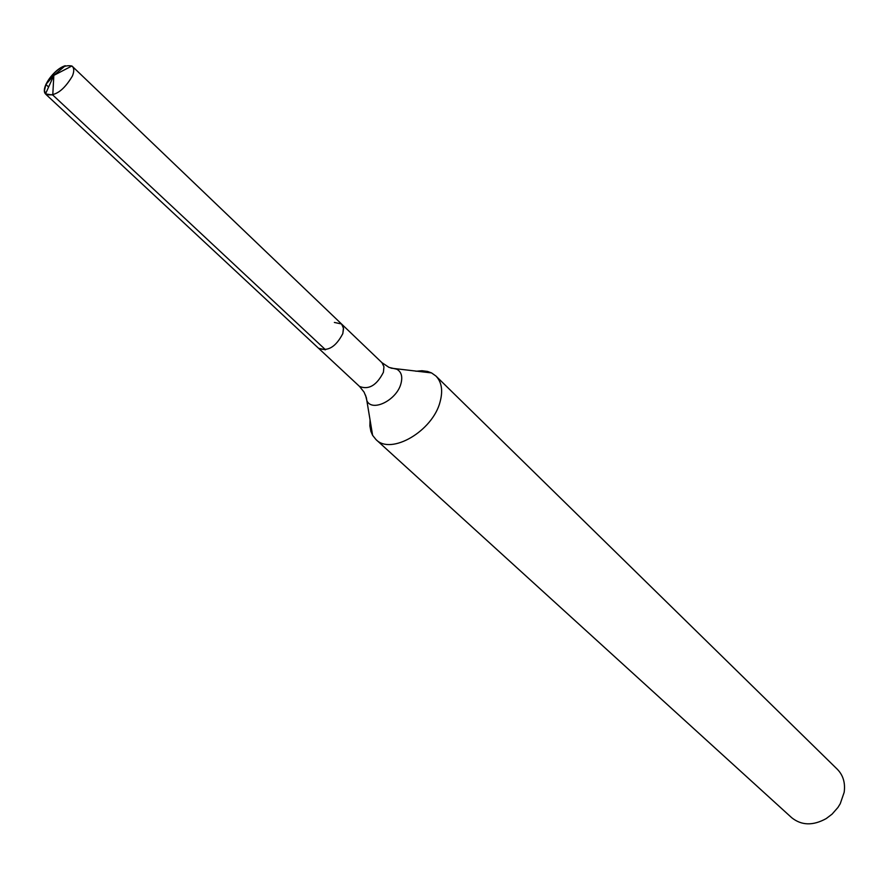 <?xml version="1.0" encoding="UTF-8"?>
<svg xmlns="http://www.w3.org/2000/svg" width="889" height="889" viewBox="0 0 889 889"><rect width="100%" height="100%" fill="white"/><g stroke="black" fill="none" stroke-linecap="round" stroke-linejoin="round"><path stroke-width="1.33" d="M370.046 419.764L369.88 425.92L370.913 431.465L372.613 435.343L375.98 439.555C390.916 455.479 432.876 431.043 440.122 401.706C443.078 390.571 441.689 382.014 435.943 376.036L431.543 372.913L427.576 371.446L421.975 370.724L415.852 371.246M375.98 439.555L791.699 817.702C801.534 825.57 813.035 825.87 826.214 818.58L832.071 814.146L837.927 807.479L840.238 803.734L844.161 792.355C845.45 782.976 843.194 775.297 837.371 769.318L435.943 376.036M365.523 395.138L366.946 400.928C372.413 412.252 396.738 400.05 400.928 383.715C402.784 376.714 401.428 371.88 396.861 369.235L389.026 367.401L381.97 362.69L383.948 366.735L383.415 372.269C376.725 385.359 368.768 390.082 359.545 386.448L318.573 348.288C327.797 351.811 335.875 346.91 342.81 333.619L343.521 328.752L342.332 324.93L341.532 323.985L334.375 322.44M72.376 76.098C74.22 71.565 74.198 68.32 72.331 66.364L71.876 65.986C62.841 64.319 54.173 70.475 45.872 84.455L44.45 90.678L45.906 94.356C54.774 96.768 63.597 90.689 72.376 76.098M52.773 95.001L53.84 75.376L45.872 84.455L53.84 75.376L65.286 65.73C53.973 68.853 40.194 88.433 45.506 93.923L52.773 95.001L325.552 349.799L318.573 348.288C327.797 351.811 335.875 346.91 342.81 333.619L343.454 328.019L341.532 323.985L72.331 66.364M45.872 84.455L48.606 87.022M431.543 372.913L390.993 368.157M359.545 386.448L364.09 392.16L366.346 397.605L372.613 435.343M381.97 362.69L341.532 323.985M318.573 348.288L45.906 94.356L318.573 348.288M53.84 75.376L45.506 93.923L53.84 75.376L71.876 65.986"/></g></svg>

